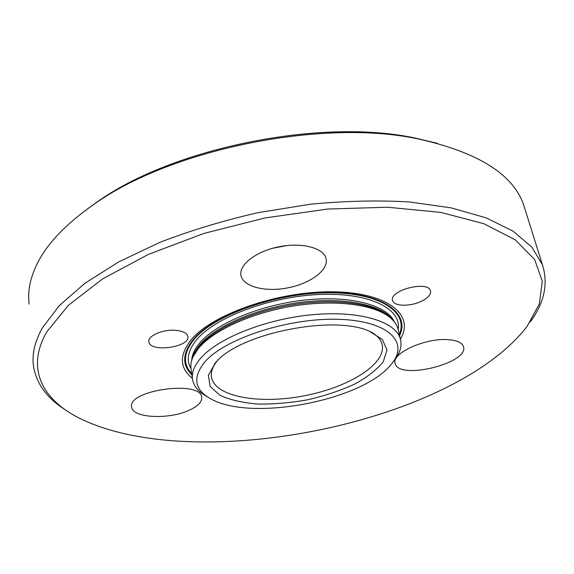 <?xml version="1.0" encoding="UTF-8"?>
<svg xmlns="http://www.w3.org/2000/svg" width="574" height="574" viewBox="0 0 574 574"><rect width="100%" height="100%" fill="white"/><g stroke="black" fill="none" stroke-linecap="round" stroke-linejoin="round"><path stroke-width="0.86" d="M370.926 331.851C376.982 335.295 380.67 339.356 382.004 344.048C387.242 363.428 349.509 387.041 305.167 395.622C260.905 404.526 215.889 397.301 211.584 377.807C210.493 372.54 212.373 366.908 217.216 360.895M437.51 143.349L415.232 138.069C321.088 117.699 171.719 148.085 96.547 202.385L86.444 209.682M29.145 304.084C27.452 291.197 30.264 277.457 37.597 262.87C47.628 243.132 66.297 223.702 93.598 204.595C170.069 149.333 322.775 118.266 418.604 139.016C478.214 152.325 513.249 174.353 523.703 205.09L525.074 209.467M530.347 321.77C544.41 302.642 548.428 283.635 542.408 264.736L531.876 247.121L513.192 231.236L486.228 217.89L451.3 207.888L409.305 201.948C378.244 200.147 345.318 200.9 310.527 204.201L258.156 212.653C223.444 220.567 190.719 230.454 159.967 242.321L118.667 261.931L84.801 283.384L59.287 305.641L42.476 327.74C34.82 341.394 31.814 354.158 33.464 366.018C36.334 383.576 46.881 398.126 65.106 409.678M46.903 331.715L68.464 305.239L102.681 278.849L148.58 254.304L203.885 233.439L265.088 217.941L327.876 209.022L387.751 207.236L440.724 212.394L483.81 223.681L515.294 239.875L534.659 259.541L542.315 281.317L539.33 303.955L527.076 326.448C451.013 425.112 187.411 476.513 75.058 415.913C41.385 397.308 26.21 367.26 46.903 331.715M400.401 339.019C415.124 315.284 388.175 292.36 332.812 291.807C277.601 290.989 210.723 314.717 190.46 340.64C179.102 355.65 179.748 368.214 192.39 378.323M175.45 330.308C182.719 330.961 186.844 332.963 187.813 336.321C190.805 347.105 150.151 352.974 148.91 341.896C147.26 336.027 162.672 329.211 175.45 330.308M420.268 301.795C409.169 306.796 393.864 306.2 392.623 300.589C388.483 290.437 428.29 280.112 430.514 290.831C431.167 294.684 427.752 298.344 420.268 301.795M448.674 339.708C457.134 340.432 462.056 342.692 463.44 346.502C469.769 363.091 398.65 380.627 395.221 363.521C390.707 353.491 425.779 337.476 448.674 339.708M241.015 275.599C238.504 265.016 255.717 251.398 278.67 246.82C301.587 242.099 323.485 247.803 326.025 258.4C329.06 269.644 311.058 283.219 288.586 287.703C266.157 292.367 243.591 287.079 241.051 275.771L241.015 275.599M188.545 410.525C168.297 419.745 132.687 418.023 131.697 407.217C126.739 390.277 200.57 379.844 201.689 397.179C202.22 401.958 197.836 406.406 188.545 410.525M215.243 362.983L208.355 375.396L210.192 386.496L220.014 395.335C230.052 399.913 242.659 402.812 257.819 404.046C273.877 404.268 290.516 402.848 307.729 399.777C324.705 395.838 340.274 390.65 354.438 384.207C367.26 377.218 376.867 369.728 383.253 361.728L387.019 350.018L382.356 339.435L369.154 331.119C333.451 314.753 241.231 333.121 216.771 361.355L215.243 362.983M204.416 362.416C223.975 338.882 288.198 317.623 338.473 319.316C388.935 320.73 409.7 342.628 391.353 364.146C363.708 399.978 253.658 421.625 212.172 399.576C194.686 390.571 192.103 378.187 204.416 362.416M393.936 360.745C400.092 353.197 402.238 345.914 400.365 338.89C395.751 321.548 359.647 310.304 312.521 314.696C265.453 318.979 217.202 338.473 200.269 358.678C193.854 366.291 191.314 373.416 192.649 380.053C194.098 386.639 198.869 392.128 206.941 396.526M398.37 330.502L397.954 328.766C396.727 324.547 393.951 320.687 389.61 317.192C373.825 304.421 335.144 299.305 293.587 305.978C252.043 312.629 213.621 330.194 198.726 348.095L193.359 356.167C191.063 360.96 190.346 365.495 191.199 369.778L192.369 378.072M272.442 248.32L286.935 245.543M392.745 320.055C382.162 304.909 344.823 296.794 301.214 302.29C257.618 307.729 215.336 326.061 199.709 345.003C196.043 349.394 193.668 353.684 192.599 357.867M193.359 356.167L199.522 346.38C214.267 328.637 252.223 311.266 293.257 304.701C334.298 298.114 372.533 303.194 388.175 315.858L390.837 318.218M191.709 360.4C191.96 354.926 194.543 349.222 199.458 343.281C215.652 323.506 260.876 304.543 305.999 299.937C351.166 295.237 387.472 305.433 394.496 322.086M398.148 329.498C402.008 308.891 369.713 292.331 319.567 294.498C269.529 296.493 214.274 317.666 196.157 340.303C187.82 350.786 186.105 360.235 191.013 368.637M191.759 373.731C182.862 364.268 183.429 353.067 193.452 340.138C212.696 315.786 273.999 293.3 326.75 292.819C379.629 292.116 409.111 312.127 399.317 334.498M399.59 335.632C410.69 312.887 381.854 292.109 328.335 292.489C274.953 292.625 212.222 315.427 192.713 340.188C182.331 353.663 182.066 365.229 191.917 374.887M211.347 376.207L211.584 377.807M96.547 202.385L93.598 204.595M415.232 138.069L418.604 139.016M523.703 205.09L542.408 264.736M397.954 328.766L400.365 338.89M390.908 318.283L389.61 317.192M131.633 406.622L131.697 407.217M240.865 274.659L241.051 275.771M395.106 363.033L395.221 363.521M148.86 341.465L148.91 341.896"/></g></svg>
